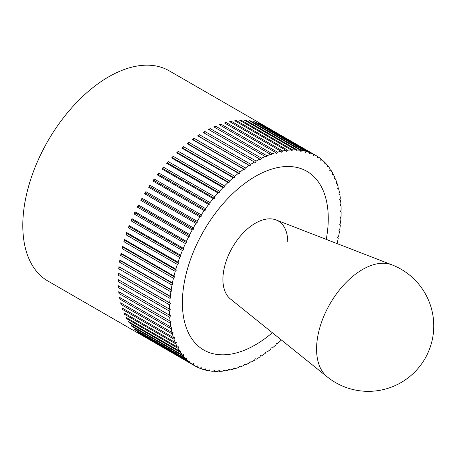 <?xml version="1.0" encoding="UTF-8"?>
<svg xmlns="http://www.w3.org/2000/svg" width="456" height="456" viewBox="0 0 456 456"><rect width="100%" height="100%" fill="white"/><g stroke="black" fill="none" stroke-linecap="round" stroke-linejoin="round"><path stroke-width="0.68" d="M193.355 364.977L142.01 335.331A121.353 70.064 -60 0 1 140.841 334.567L192.187 364.213L193.395 363.563L193.355 364.977A121.353 70.064 120 0 0 194.644 365.752L47.931 281.05A121.353 70.064 -60 0 1 22.8 225.498A121.353 70.064 -60 0 1 75.77 103.369A121.353 70.064 -60 0 1 169.29 70.857L315.997 155.559A121.353 70.064 120 0 0 314.686 154.835L313.477 155.576L313.437 154.202A121.353 70.064 120 0 0 310.673 152.982L309.47 153.809L309.362 152.486A121.353 70.064 120 0 0 306.449 151.563L305.258 152.469L305.07 151.198A121.353 70.064 120 0 0 302.02 150.565L300.84 151.552L300.578 150.343A121.353 70.064 120 0 0 297.409 150.007L296.246 151.067L295.91 149.921A121.353 70.064 120 0 0 292.627 149.887L291.492 151.016L291.082 149.939A121.353 70.064 120 0 0 287.702 150.201L286.596 151.398L286.117 150.394A121.353 70.064 120 0 0 282.652 150.953L281.574 152.207L281.027 151.284A121.353 70.064 120 0 0 277.487 152.139L276.45 153.45L275.834 152.6A121.353 70.064 120 0 0 272.238 153.752L271.24 155.108L270.562 154.35A121.353 70.064 120 0 0 266.925 155.781L265.968 157.189L265.227 156.516A121.353 70.064 120 0 0 261.562 158.232L260.655 159.674L259.857 159.093A121.353 70.064 120 0 0 256.175 161.082L255.32 162.564L254.471 162.068A121.353 70.064 120 0 0 250.789 164.331L249.991 165.836L249.084 165.437A121.353 70.064 120 0 0 245.413 167.956L244.672 169.484L243.721 169.182A121.353 70.064 120 0 0 240.084 171.946L239.406 173.491L238.402 173.286A121.353 70.064 120 0 0 234.811 176.284L234.196 177.84L233.158 177.732A121.353 70.064 120 0 0 229.619 180.964L229.072 182.52L227.994 182.508A121.353 70.064 120 0 0 224.529 185.951L224.05 187.507L222.938 187.593A121.353 70.064 120 0 0 219.558 191.235L219.154 192.78L218.014 192.968A121.353 70.064 120 0 0 214.73 196.792L214.394 198.326L213.237 198.605A121.353 70.064 120 0 0 210.068 202.601L209.8 204.111L208.626 204.487A121.353 70.064 120 0 0 205.576 208.637L205.388 210.125L204.197 210.598A121.353 70.064 120 0 0 201.284 214.884L201.17 216.338L199.967 216.902A121.353 70.064 120 0 0 197.209 221.308L197.169 222.722L195.96 223.377A121.353 70.064 120 0 0 193.355 227.886L193.395 229.26L192.187 230.001A121.353 70.064 120 0 0 189.753 234.601L189.867 235.923L188.664 236.744A121.353 70.064 120 0 0 186.407 241.412L186.595 242.677L185.404 243.584A121.353 70.064 120 0 0 183.329 248.298L183.597 249.506L182.417 250.492A121.353 70.064 120 0 0 180.542 255.235L180.878 256.38L179.715 257.44A121.353 70.064 120 0 0 178.045 262.194L178.456 263.272L177.321 264.4A121.353 70.064 120 0 0 175.856 269.148L176.335 270.151L175.229 271.343A121.353 70.064 120 0 0 173.981 276.062L174.528 276.991L173.451 278.245A121.353 70.064 120 0 0 172.425 282.925L173.041 283.769L171.997 285.08A121.353 70.064 120 0 0 171.194 289.691L171.872 290.455L170.875 291.817A121.353 70.064 120 0 0 170.299 296.349L171.04 297.021L170.088 298.429A121.353 70.064 120 0 0 169.74 302.864L170.538 303.451L169.632 304.893L118.281 275.247L119.187 273.799L170.538 303.451M336.836 243.487L337.195 243.071A121.353 70.064 120 0 0 338.221 238.391L337.605 237.547L338.643 236.236A121.353 70.064 120 0 0 339.446 231.619L338.768 230.861L339.771 229.499A121.353 70.064 120 0 0 340.347 224.968L339.606 224.289L340.558 222.887A121.353 70.064 120 0 0 340.906 218.452L340.108 217.865L341.014 216.423A121.353 70.064 120 0 0 341.128 212.103L340.273 211.612L341.128 210.13A121.353 70.064 120 0 0 341.014 205.947L340.108 205.548L340.906 204.043A121.353 70.064 120 0 0 340.558 200.007L339.606 199.705L340.347 198.172A121.353 70.064 120 0 0 339.771 194.307L338.768 194.096L339.446 192.552A121.353 70.064 120 0 0 338.643 188.864L337.605 188.755L338.221 187.199A121.353 70.064 120 0 0 337.195 183.711L336.118 183.7L336.665 182.138A121.353 70.064 120 0 0 335.416 178.86L334.311 178.946L334.789 177.39A121.353 70.064 120 0 0 333.325 174.329L332.19 174.511L332.601 172.966A121.353 70.064 120 0 0 330.925 170.139L329.768 170.419L330.104 168.885A121.353 70.064 120 0 0 328.229 166.309L327.049 166.685L327.311 165.169A121.353 70.064 120 0 0 325.242 162.849L324.051 163.316L324.239 161.834A121.353 70.064 120 0 0 321.982 159.777L320.779 160.341L320.893 158.882A121.353 70.064 120 0 0 318.459 157.098L317.251 157.753L317.29 156.34A121.353 70.064 120 0 0 315.997 155.559M256.175 359.248L255.32 358.752L256.175 359.248A121.353 70.064 120 0 0 259.857 356.985L260.655 355.48L261.562 355.88A121.353 70.064 120 0 0 265.227 353.36L265.968 351.832L266.925 352.135A121.353 70.064 120 0 0 270.562 349.37L271.24 347.825L272.238 348.031A121.353 70.064 120 0 0 275.834 345.027L276.45 343.476L277.487 343.585A121.353 70.064 120 0 0 281.027 340.353L281.209 339.834M194.644 365.752A121.353 70.064 120 0 0 195.96 366.481L197.169 365.74L197.209 367.114A121.353 70.064 120 0 0 199.967 368.328L201.17 367.507L201.284 368.83A121.353 70.064 120 0 0 204.197 369.753L205.388 368.847L205.576 370.118A121.353 70.064 120 0 0 208.626 370.745L209.8 369.765L210.068 370.973A121.353 70.064 120 0 0 213.237 371.304L214.394 370.249L214.73 371.389A121.353 70.064 120 0 0 218.014 371.429L219.154 370.3L219.558 371.378A121.353 70.064 120 0 0 222.938 371.116L224.05 369.919L224.529 370.922A121.353 70.064 120 0 0 227.994 370.363L229.072 369.109L229.619 370.033A121.353 70.064 120 0 0 233.158 369.178L234.196 367.867L234.811 368.716A121.353 70.064 120 0 0 238.402 367.565L239.406 366.208L240.084 366.966A121.353 70.064 120 0 0 243.721 365.53L244.672 364.127L245.413 364.8A121.353 70.064 120 0 0 249.084 363.084L249.991 361.637L250.789 362.224A121.353 70.064 120 0 0 254.471 360.234L255.32 358.752M250.789 362.224L249.934 361.728M245.413 364.8L244.553 364.304M240.084 366.966L239.212 366.464M234.811 368.716L233.928 368.203M229.619 370.033L228.718 369.514M224.529 370.922L223.611 370.392M219.558 371.378L218.618 370.831M214.73 371.389L213.756 370.831M210.068 370.973L209.053 370.386M205.576 370.118L204.522 369.508M201.284 368.83L200.178 368.186M197.209 367.114L196.034 366.436M189.753 362.429L138.402 332.783A121.353 70.064 -60 0 1 137.313 331.894L188.664 361.54L189.867 360.975L189.753 362.429A121.353 70.064 120 0 0 192.187 364.213M186.407 359.482L135.056 329.836A121.353 70.064 -60 0 1 134.053 328.822L185.404 358.467L186.595 357.994L186.407 359.482A121.353 70.064 120 0 0 188.664 361.54M183.329 356.142L131.983 326.496A121.353 70.064 -60 0 1 131.066 325.362L182.417 355.007L183.597 354.631L183.329 356.142A121.353 70.064 120 0 0 185.404 358.467M180.542 352.431L129.19 322.785A121.353 70.064 -60 0 1 128.37 321.531L179.715 351.177L180.878 350.898L180.542 352.431A121.353 70.064 120 0 0 182.417 355.007M178.045 348.35L126.7 318.704A121.353 70.064 -60 0 1 125.97 317.342L177.321 346.987L178.456 346.805L178.045 348.35A121.353 70.064 120 0 0 179.715 351.177M175.856 343.927L124.505 314.281A121.353 70.064 -60 0 1 123.878 312.81L175.229 342.456L176.335 342.37L175.856 343.927A121.353 70.064 120 0 0 177.321 346.987M173.981 339.178L122.63 309.527A121.353 70.064 -60 0 1 122.105 307.96L173.451 337.605L174.528 337.617L173.981 339.178A121.353 70.064 120 0 0 175.229 342.456M172.425 334.111L121.074 304.465A121.353 70.064 -60 0 1 120.652 302.801L171.997 332.447L173.041 332.561L172.425 334.111A121.353 70.064 120 0 0 173.451 337.605M171.194 328.765L119.848 299.113A121.353 70.064 -60 0 1 119.529 297.363L170.875 327.009L171.872 327.214L171.194 328.765A121.353 70.064 120 0 0 171.997 332.447M170.299 323.139L118.948 293.493A121.353 70.064 -60 0 1 118.737 291.663L171.04 321.611L170.299 323.139A121.353 70.064 120 0 0 170.875 327.009M169.74 317.273L118.389 287.628A121.353 70.064 -60 0 1 118.281 285.724L170.538 315.769L169.74 317.273A121.353 70.064 120 0 0 170.088 321.309M169.632 304.893A121.353 70.064 120 0 0 169.518 309.214L170.367 309.704L169.518 311.186A121.353 70.064 120 0 0 169.632 315.37M169.518 311.186L118.167 281.54A121.353 70.064 -60 0 1 118.161 280.554A121.353 70.064 -60 0 1 118.167 279.568L169.518 309.214M328.263 218.549A103.153 59.554 -60 0 1 326.245 239.383A103.153 59.554 120 0 0 328.263 218.549A103.153 59.554 120 0 0 306.899 171.325A103.153 59.554 -60 0 1 328.263 218.549M272.357 332.715A103.153 59.554 -60 0 1 203.746 349.991A103.153 59.554 -60 0 1 182.383 302.767A103.153 59.554 -60 0 1 227.407 198.958A103.153 59.554 -60 0 1 306.899 171.325A103.153 59.554 120 0 0 227.407 198.958A103.153 59.554 120 0 0 182.383 302.767A103.153 59.554 120 0 0 203.746 349.991A103.153 59.554 120 0 0 272.357 332.715M118.281 275.247A121.353 70.064 -60 0 1 118.389 273.218L169.74 302.864M118.389 273.218L119.187 273.799M170.088 298.429L118.737 268.784A121.353 70.064 -60 0 1 118.948 266.703L170.299 296.349M118.948 266.703L171.04 297.021M118.737 268.784L119.689 267.376M170.875 291.817L119.529 262.171A121.353 70.064 -60 0 1 119.848 260.045L171.194 289.691M119.848 260.045L120.526 260.809L171.872 290.455M119.529 262.171L120.526 260.809M171.997 285.08L120.652 255.434A121.353 70.064 -60 0 1 121.074 253.279L172.425 282.925M121.074 253.279L121.689 254.123L173.041 283.769M120.652 255.434L121.689 254.123M173.451 278.245L122.105 248.6A121.353 70.064 -60 0 1 122.63 246.417L173.981 276.062M122.63 246.417L123.177 247.346L174.528 276.991M122.105 248.6L123.177 247.346M175.229 271.343L123.878 241.697A121.353 70.064 -60 0 1 124.505 239.503L175.856 269.148M124.505 239.503L124.984 240.5L176.335 270.151M123.878 241.697L124.984 240.5M177.321 264.4L125.97 234.754A121.353 70.064 -60 0 1 126.7 232.549L178.045 262.194M126.7 232.549L127.104 233.626L178.456 263.272M125.97 234.754L127.104 233.626M179.715 257.44L128.37 227.795A121.353 70.064 -60 0 1 129.19 225.589L180.542 255.235M129.19 225.589L129.527 226.735L180.878 256.38M128.37 227.795L129.527 226.735M182.417 250.492L131.066 220.846A121.353 70.064 -60 0 1 131.983 218.652L183.329 248.298M131.983 218.652L132.246 219.86L183.597 249.506M131.066 220.846L132.246 219.86M185.404 243.584L134.053 213.938A121.353 70.064 -60 0 1 135.056 211.766L186.407 241.412M135.056 211.766L135.244 213.032L186.595 242.677M134.053 213.938L135.244 213.032M188.664 236.744L137.313 207.098A121.353 70.064 -60 0 1 138.402 204.949L189.753 234.601M138.402 204.949L138.516 206.277L189.867 235.923M137.313 207.098L138.516 206.277M192.187 230.001L140.841 200.355A121.353 70.064 -60 0 1 142.01 198.24L193.355 227.886M142.01 198.24L142.044 199.614L193.395 229.26M140.841 200.355L142.044 199.614M195.96 223.377L144.615 193.732A121.353 70.064 -60 0 1 145.857 191.662L197.209 221.308M145.857 191.662L145.817 193.076L197.169 222.722M144.615 193.732L145.817 193.076M199.967 216.902L148.622 187.256A121.353 70.064 -60 0 1 149.939 185.239L201.284 214.884M149.939 185.239L149.825 186.692L201.17 216.338M148.622 187.256L149.825 186.692M204.197 210.598L152.845 180.952A121.353 70.064 -60 0 1 154.231 178.991L205.576 208.637M154.231 178.991L154.037 180.479L205.388 210.125M152.845 180.952L154.037 180.479M208.626 204.487L157.274 174.842A121.353 70.064 -60 0 1 158.716 172.955L210.068 202.601M158.716 172.955L158.454 174.466L209.8 204.111M157.274 174.842L158.454 174.466M213.237 198.605L161.886 168.959A121.353 70.064 -60 0 1 163.385 167.147L214.73 196.792M163.385 167.147L163.048 168.68L214.394 198.326M161.886 168.959L163.048 168.68M218.014 192.968L166.668 163.316A121.353 70.064 -60 0 1 168.213 161.589L219.558 191.235M168.213 161.589L167.802 163.134L219.154 192.78M166.668 163.316L167.802 163.134M222.938 187.593L171.593 157.947A121.353 70.064 -60 0 1 173.177 156.305L224.529 185.951M173.177 156.305L172.699 157.861L224.05 187.507M171.593 157.947L172.699 157.861M227.994 182.508L176.643 152.863A121.353 70.064 -60 0 1 178.267 151.312L229.619 180.964M178.267 151.312L177.72 152.874L229.072 182.52M176.643 152.863L177.72 152.874M233.158 177.732L181.807 148.086A121.353 70.064 -60 0 1 183.46 146.638L234.811 176.284M183.46 146.638L182.845 148.194L234.196 177.84M181.807 148.086L182.845 148.194M238.402 173.286L187.057 143.64A121.353 70.064 -60 0 1 188.733 142.3L240.084 171.946M188.733 142.3L188.054 143.845L239.406 173.491M187.057 143.64L188.054 143.845M243.721 169.182L192.369 139.536A121.353 70.064 -60 0 1 194.068 138.31L245.413 167.956M194.068 138.31L193.327 139.838L244.672 169.484M192.369 139.536L193.327 139.838M249.084 165.437L197.733 135.791A121.353 70.064 -60 0 1 199.437 134.685L250.789 164.331M199.437 134.685L198.639 136.19L249.991 165.836M197.733 135.791L198.639 136.19M254.471 162.068L203.119 132.422A121.353 70.064 -60 0 1 204.829 131.436L256.175 161.082M204.829 131.436L203.975 132.918M259.857 159.093L208.506 129.447A121.353 70.064 -60 0 1 210.21 128.586L261.562 158.232M210.21 128.586L209.367 129.937M265.227 156.516L213.881 126.871A121.353 70.064 -60 0 1 215.574 126.135L266.925 155.781M215.574 126.135L214.742 127.366M270.562 154.35L219.211 124.705A121.353 70.064 -60 0 1 220.892 124.1L272.238 153.752M220.892 124.1L220.083 125.206M275.834 152.6L224.483 122.955A121.353 70.064 -60 0 1 226.142 122.493L277.487 152.139M226.142 122.493L225.367 123.462M281.027 151.284L229.676 121.638A121.353 70.064 -60 0 1 231.3 121.307L282.652 150.953M231.3 121.307L230.576 122.151M286.117 150.394L234.766 120.749A121.353 70.064 -60 0 1 236.356 120.555L287.702 150.201M236.356 120.555L235.684 121.279M291.082 149.939L239.736 120.293A121.353 70.064 -60 0 1 241.281 120.241L292.627 149.887M241.281 120.241L240.677 120.84M295.91 149.921L244.564 120.276A121.353 70.064 -60 0 1 246.058 120.361L297.409 150.007M246.058 120.361L245.539 120.84M300.578 150.343L249.227 120.697A121.353 70.064 -60 0 1 250.669 120.92L302.02 150.565M250.669 120.92L250.241 121.279M305.07 151.198L253.718 121.552A121.353 70.064 -60 0 1 255.098 121.917L306.449 151.563M255.098 121.917L254.773 122.162M309.362 152.486L258.01 122.841A121.353 70.064 -60 0 1 259.327 123.337L310.673 152.982M313.437 154.202L262.092 124.556A121.353 70.064 -60 0 1 263.334 125.189L314.686 154.835M317.285 156.425L318.459 157.098M320.876 159.138L321.982 159.777M324.188 162.239L325.242 162.849M327.22 165.722L328.229 166.309M329.95 169.575L330.925 170.139M332.384 173.782L333.325 174.329M334.499 178.33L335.416 178.86M336.294 183.192L337.195 183.711M337.765 188.356L338.643 188.864M338.899 193.806L339.771 194.307M339.697 199.511L340.558 200.007M340.159 205.451L341.014 205.947M135.056 329.836L135.107 329.431M131.983 326.496L132.08 325.943M129.19 322.785L129.344 322.09M126.7 318.704L126.91 317.883M124.505 314.281L124.796 313.34M122.63 309.527L123 308.478M121.074 304.465L121.53 303.314M119.848 299.113L120.395 297.865M118.948 293.493L119.597 292.159M118.389 287.628L119.136 286.214M118.167 279.568L170.367 309.704M118.167 281.54L119.022 280.058M232.412 300.344A45.822 26.454 -60 0 1 222.921 279.363A45.822 26.454 -60 0 1 242.923 233.25A45.822 26.454 -60 0 1 278.234 220.972A45.822 26.454 -60 0 1 287.725 241.948M391.949 264.845L276.097 219.952A45.822 26.454 120 0 0 241.6 234.686A45.822 26.454 120 0 0 222.921 279.363A45.822 26.454 120 0 0 230.457 299.005L327.265 376.89A65.464 65.464 0 0 0 424.992 358.615A65.464 65.464 0 0 0 391.949 264.845L391.949 264.845A64.946 37.5 120 0 0 343.054 285.73A64.946 37.5 120 0 0 316.578 349.051A64.946 37.5 120 0 0 327.265 376.89"/></g></svg>

